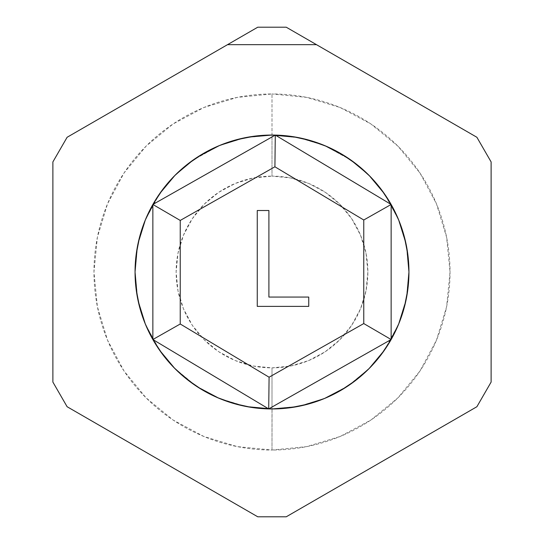 <?xml version="1.0" encoding="UTF-8"?>
<svg xmlns="http://www.w3.org/2000/svg" width="544" height="544" viewBox="0 0 544 544"><rect width="100%" height="100%" fill="white"/><g stroke="black" fill="none" stroke-linecap="round" stroke-linejoin="round"><path stroke-width="0.41" stroke-dasharray="2.72 2.04" d="M272.054 408.952L272 450.038A178.038 178.038 0 0 0 450.038 272A178.038 178.038 0 0 0 272 93.962L306.734 97.39L340.129 107.515L370.913 123.971L397.888 146.112L420.029 173.087L436.485 203.871L446.61 237.266L450.038 272L446.61 306.734L436.485 340.129L420.029 370.913L397.888 397.888L370.913 420.029L340.129 436.485L306.734 446.61L272 450.038L237.266 446.61L203.871 436.485L173.087 420.029L146.112 397.888L123.971 370.913L107.515 340.129L97.39 306.734L93.962 272L97.39 237.266L107.515 203.871L123.971 173.087L146.112 146.112L173.087 123.971L203.871 107.515L237.266 97.39L272 93.962L272 135.048A136.952 136.952 0 0 0 135.048 272A136.952 136.952 0 0 0 272 408.952A136.952 136.952 0 0 1 135.048 272A136.952 136.952 0 0 1 272 135.048A136.952 136.952 0 0 1 408.952 272A136.952 136.952 0 0 1 272 408.952L272 367.866A95.866 95.866 0 0 0 367.866 272A95.866 95.866 0 0 0 272 176.134L272 93.962A178.038 178.038 0 0 0 93.962 272A178.038 178.038 0 0 0 272 450.038L272 408.952A136.952 136.952 0 0 1 135.048 272A136.952 136.952 0 0 1 272 135.048A136.952 136.952 0 0 1 408.952 272A136.952 136.952 0 0 1 272 408.952L271.952 408.952M257.768 27.2L67.116 137.272L52.884 161.928L52.884 382.072L67.116 406.728L257.768 516.8L286.232 516.8L476.884 406.728L491.116 382.072L491.116 161.928L476.884 137.272L286.232 27.2L257.768 27.2L286.232 27.2L476.884 137.272L491.116 161.928L491.116 382.072L476.884 406.728L286.232 516.8L257.768 516.8L67.116 406.728L52.884 382.072L52.884 161.928L67.116 137.272L257.768 27.2M296.623 137.285L301.94 138.366M321.953 144.486L325.278 145.84M346.1 156.828L350.758 159.963L324.408 145.472L298.717 137.68L272 135.048L272 176.134L290.7 177.976L308.686 183.43L325.258 192.29L339.789 204.211L351.71 218.742L360.57 235.314L366.024 253.3L367.866 272L366.024 290.7L360.57 308.686L351.71 325.258L339.789 339.789L325.258 351.71L308.686 360.57L290.7 366.024L272 367.866L253.3 366.024L235.314 360.57L218.742 351.71L204.211 339.789L192.29 325.258L183.43 308.686L177.976 290.7L176.134 272L177.976 253.3L183.43 235.314L192.29 218.742L204.211 204.211L218.742 192.29L235.314 183.43L253.3 177.976L272 176.134A95.866 95.866 0 0 0 176.134 272A95.866 95.866 0 0 0 272 367.866L272 408.952A136.952 136.952 0 0 1 135.048 272A136.952 136.952 0 0 1 275.291 135.089L391.143 204.476A136.952 136.952 0 0 1 391.143 339.524L268.709 408.911L152.857 339.524L152.857 204.476L275.291 135.089L152.857 204.476L152.857 339.524L268.709 408.911L391.143 339.524L391.143 204.476L391.143 339.524M367.336 173.686L381.344 189.543L369.288 175.617M398.031 218.423L384.404 193.766L387.58 198.54M405.742 242.536L398.65 219.885M406.871 295.773L408.952 272L406.871 248.227M398.65 324.108L405.742 301.464M387.641 345.365L398.031 325.584M384.302 350.384L398.528 324.408L406.32 298.717L408.952 272L406.32 245.283L398.528 219.592L384.404 193.766M350.696 384.078L367.873 369.791M324.564 398.46L345.664 387.45M301.736 405.681L323.707 398.813M247.377 406.722L272 408.952L295.78 406.871M222.047 399.514L242.053 405.634M197.907 387.172L218.715 398.16M176.664 370.314L193.242 384.037M174.712 368.383L195.915 385.866L219.592 398.528L245.283 406.32L272 408.952A136.952 136.952 0 0 0 408.952 272A136.952 136.952 0 0 0 272 135.048L248.22 137.129M145.969 325.584L159.596 350.234L156.42 345.46M138.258 301.464L145.35 324.108M137.129 248.227L135.048 272L137.129 295.773M145.35 219.885L138.258 242.536M156.359 198.635L145.969 218.423M159.698 193.616L145.472 219.592L137.68 245.283L135.048 272L137.68 298.717L145.472 324.408L159.596 350.234M174.93 175.392L190.89 161.656L176.127 174.209M219.45 145.534L193.304 159.922L198.336 156.55M242.27 138.319L220.279 145.194M227.521 44.662L316.479 44.662L227.521 44.662M275.325 135.089A136.952 136.952 0 0 1 292.835 136.646M292.883 136.653A136.952 136.952 0 0 1 310.046 140.44M370.008 176.344A136.952 136.952 0 0 1 381.48 189.72M381.514 189.768A136.952 136.952 0 0 1 391.129 204.456M369.383 368.288A136.952 136.952 0 0 1 355.939 380.208M324.761 398.378A136.952 136.952 0 0 1 307.727 404.206M307.686 404.219A136.952 136.952 0 0 1 290.061 407.755M289.959 407.769A136.952 136.952 0 0 1 272.041 408.952M272 408.952A136.952 136.952 0 0 0 408.952 272A136.952 136.952 0 0 0 272 135.048A136.952 136.952 0 0 0 135.048 272A136.952 136.952 0 0 0 272 408.952L298.717 406.32L324.408 398.528L348.085 385.866L369.07 368.608M350.758 159.963L324.408 145.472L298.717 137.68L272 135.048L245.283 137.68L219.592 145.472L193.304 159.922M391.143 204.476L275.291 135.089M257.264 306.381L257.264 210.514L268.899 210.514L268.899 297.072L308.74 297.072L308.74 306.381L257.264 306.381L308.74 306.381L308.74 297.072L268.899 297.072L268.899 210.514L257.264 210.514L257.264 306.381"/><path stroke-width="0.82" d="M286.232 27.2L257.768 27.2L67.116 137.272L52.884 161.928L52.884 382.072L67.116 406.728L257.768 516.8L286.232 516.8L476.884 406.728L491.116 382.072L491.116 161.928L476.884 137.272L286.232 27.2L257.768 27.2L67.116 137.272L52.884 161.928L52.884 382.072L67.116 406.728L257.768 516.8L286.232 516.8L476.884 406.728L491.116 382.072L491.116 161.928L476.884 137.272L316.479 44.662L227.521 44.662L316.479 44.662L286.232 27.2M248.22 137.129L272 135.048L296.623 137.285M301.94 138.366L321.953 144.486M325.278 145.84L346.1 156.828M350.758 159.963L367.336 173.686M369.288 175.617L384.404 193.766L381.344 189.543L384.404 193.766M387.58 198.54L398.031 218.423M398.65 219.885L405.742 242.536M406.871 248.227L408.952 272L406.871 295.773M405.742 301.464L398.65 324.108M398.031 325.584L387.641 345.365M384.302 350.384L369.07 368.608M367.873 369.791L350.696 384.078M345.664 387.45L324.564 398.46M323.707 398.813L301.736 405.681M295.78 406.871L272.054 408.952M271.952 408.952L247.377 406.722M242.053 405.634L222.047 399.514M218.715 398.16L197.907 387.172M193.242 384.037L176.664 370.314M174.712 368.383L159.596 350.234M156.42 345.46L145.969 325.584M145.35 324.108L138.258 301.464M137.129 295.773L135.048 272L137.129 248.227M138.258 242.536L145.35 219.885M145.969 218.423L156.359 198.635M159.698 193.616L174.93 175.392M176.127 174.209L193.304 159.922M198.336 156.55L219.45 145.534M220.279 145.194L242.27 138.319M272.041 408.952A136.952 136.952 0 0 1 152.857 204.476A136.952 136.952 0 0 1 275.291 135.089A136.952 136.952 0 0 1 275.325 135.089M292.835 136.646A136.952 136.952 0 0 1 292.883 136.653L275.291 135.089A136.952 136.952 0 0 1 369.383 368.288M310.046 140.44A136.952 136.952 0 0 1 370.008 176.344M391.129 204.456A136.952 136.952 0 0 1 391.143 204.476L381.48 189.72A136.952 136.952 0 0 1 381.514 189.768M355.939 380.208A136.952 136.952 0 0 1 324.761 398.378M307.727 404.206A136.952 136.952 0 0 1 307.686 404.219L324.788 398.364L340.952 390.327L355.912 380.229L369.417 368.254L381.228 354.606L391.143 339.524A136.952 136.952 0 0 1 272 408.952L290.013 407.762L307.707 404.212M275.291 135.089L391.143 204.476L363.759 220L274.91 166.79L275.291 135.089L274.91 166.79L180.241 220.436L180.241 324L269.09 377.21L363.759 323.564L363.759 220L274.91 166.79L180.241 220.436L152.857 204.476L145.16 220.354L139.577 237.082L136.184 254.395L135.048 272L136.184 289.605L139.577 306.918L145.16 323.646L152.857 339.524L152.857 204.476L275.291 135.089A136.952 136.952 0 0 0 272 135.048L253.987 136.238L236.293 139.788L219.212 145.636L203.048 153.673L188.088 163.771L174.583 175.746L162.772 189.394L152.857 204.476L275.291 135.089L391.143 204.476L391.143 339.524L398.84 323.646L404.423 306.918L407.816 289.605L408.952 272L407.816 254.395L404.423 237.082L398.84 220.354L391.143 204.476L391.143 339.524L268.709 408.911A136.952 136.952 0 0 0 272 408.952M381.48 189.72L369.995 176.331L356.884 164.526L342.366 154.51L326.679 146.438L310.087 140.454L292.862 136.646M152.857 339.524L162.52 354.28L174.005 367.669L187.116 379.474L201.634 389.49L217.321 397.562L233.913 403.546L251.138 407.354L268.709 408.911L152.857 339.524L152.857 204.476L180.241 220.436L180.241 324L152.857 339.524L180.241 324L269.09 377.21L268.709 408.911L152.857 339.524M391.143 339.524L268.709 408.911L269.09 377.21L363.759 323.564L391.143 339.524L363.759 323.564L363.759 220L391.143 204.476M257.264 306.381L257.264 210.514L268.899 210.514L268.899 297.072L308.74 297.072L308.74 306.381L257.264 306.381L257.264 210.514L268.899 210.514L268.899 297.072L308.74 297.072L308.74 306.381L257.264 306.381"/></g></svg>
